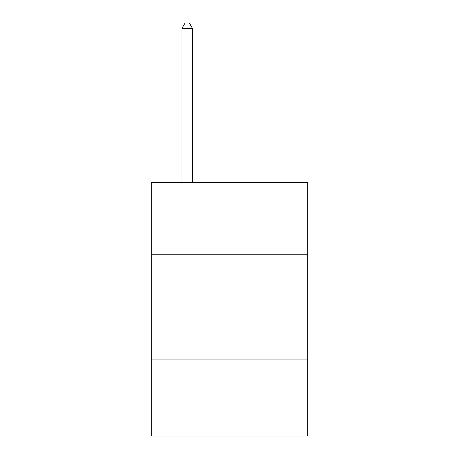 <?xml version="1.0" encoding="UTF-8"?>
<svg xmlns="http://www.w3.org/2000/svg" width="459" height="459" viewBox="0 0 459 459"><rect width="100%" height="100%" fill="white"/><g stroke="black" fill="none" stroke-linecap="round" stroke-linejoin="round"><path stroke-width="0.69" d="M307.725 254.234L307.725 182.355L151.275 182.355L151.275 254.234L307.725 254.234L307.725 436.05L151.275 436.05L151.275 254.234M307.725 359.942L151.275 359.942M192.505 182.355L192.505 28.447L181.93 28.447L181.93 182.355M181.93 28.447L185.103 22.95L189.332 22.95L192.505 28.447"/></g></svg>
